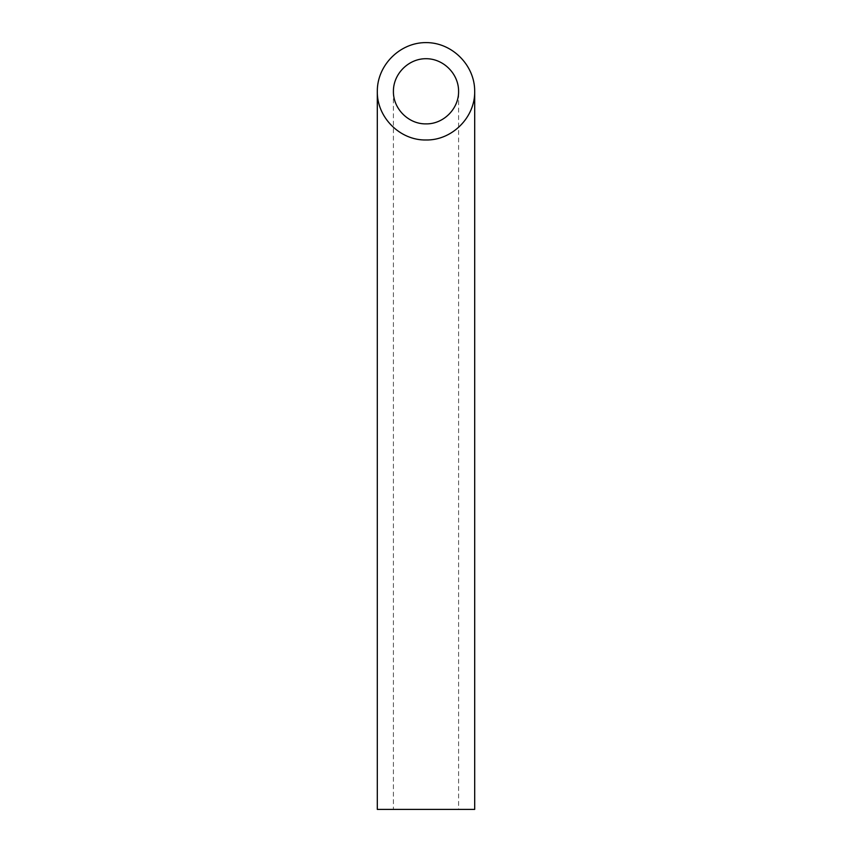 <?xml version="1.0" encoding="UTF-8"?>
<svg xmlns="http://www.w3.org/2000/svg" width="852" height="852" viewBox="0 0 852 852"><rect width="100%" height="100%" fill="white"/><g stroke="black" fill="none" stroke-linecap="round" stroke-linejoin="round"><path stroke-width="0.64" stroke-dasharray="4.26 3.19" d="M458.589 809.4L393.411 809.4L458.589 809.4L458.589 91.292M377.308 809.4L474.692 809.4M393.411 91.292L393.411 809.4"/><path stroke-width="1.28" d="M426 123.881C443.423 124.243 458.951 108.715 458.589 91.292C458.717 73.858 443.434 58.575 426 58.703C408.566 58.575 393.283 73.858 393.411 91.292C393.049 108.715 408.577 124.243 426 123.881M474.692 809.4L377.308 809.4L377.308 91.292C376.765 117.32 399.971 140.527 426 139.984C452.029 140.527 475.235 117.32 474.692 91.292L474.692 809.4M474.692 91.292C474.883 65.242 452.05 42.408 426 42.6C399.95 42.408 377.117 65.242 377.308 91.292"/></g></svg>
